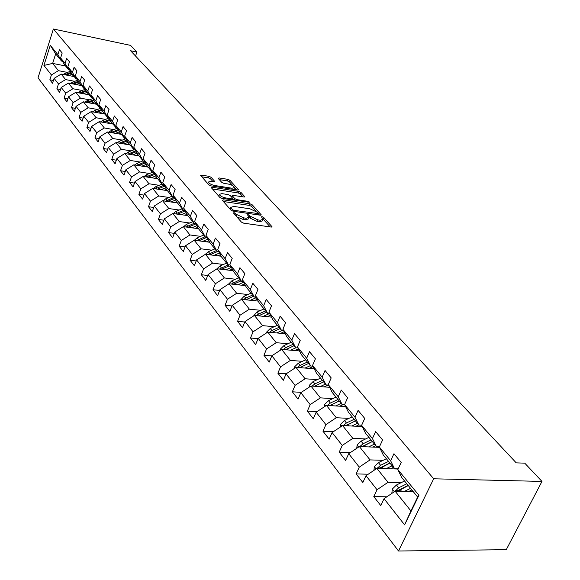 <?xml version="1.0" encoding="UTF-8"?>
<svg xmlns="http://www.w3.org/2000/svg" width="580" height="580" viewBox="0 0 580 580"><rect width="100%" height="100%" fill="white"/><g stroke="black" fill="none" stroke-linecap="round" stroke-linejoin="round"><path stroke-width="0.87" d="M234.015 212.57L233.464 213.005L241.425 222.104L243.723 223.184L271.099 227.041L272.005 226.722L263.639 217.377L262.066 216.637L261.428 216.847L263.182 219.262L260.253 220.248L257.998 219.921L250.749 216.521L248.131 214.614L247.479 214.832L249.19 217.232L246.195 218.232L243.905 217.906L236.625 214.477L234.015 212.57M211.163 177.328L209.018 176.327L201.572 175.131L200.622 175.399L208.822 184.868L211.011 185.89L237.561 190.03L238.467 189.762L230.013 180.337L227.875 179.343L219.03 177.929L218.261 178.459L221.749 182.352L223.902 183.36L228.317 184.056C231.674 184.832 233.74 185.984 234.516 187.514L232.08 188.232L214.622 185.499C211.229 184.723 209.155 183.57 208.394 182.04L210.924 181.315L214.781 181.504L211.163 177.328L210.583 178.872L208.438 177.871L201.768 176.806M433.68 478.79L541.981 481.422L524.74 463.152L516.236 462.862L130.601 50.757L136.88 52.077L130.565 45.385L53.382 29L433.68 478.79L398.518 551L38.019 77.872L53.382 29M223.22 199.803L222.423 200.397L231.007 210.199L233.269 211.265L260.384 215.216L261.29 214.912L252.286 204.878L250.074 203.841L223.22 199.803L222.821 200.847M219.74 197.331L211.272 187.557L212.229 187.275L238.808 191.4L240.975 192.415L244.782 196.721L243.875 196.997L233.124 195.351L232.196 195.634L234.769 198.621L236.974 199.658L248.204 201.362L249.871 202.289L221.966 198.374L219.74 197.331M53.418 80.482L49.858 79.808L52.533 83.252L54.092 78.38L58.45 83.933L56.876 88.841L59.624 92.372L61.212 87.45L65.692 93.155L64.083 98.114L66.91 101.746L68.527 96.773L73.131 102.631L71.492 107.641L74.392 111.374L76.045 106.343L80.772 112.368L79.097 117.428L82.084 121.271L83.767 116.181L88.631 122.373L86.92 127.499L89.987 131.442L91.712 126.302L96.708 132.668L94.968 137.844L98.121 141.904L99.883 136.706L105.024 143.26L103.24 148.494L106.488 152.678L108.286 147.414L113.586 154.164L111.759 159.457L115.108 163.756L116.943 158.441L122.394 165.387L120.531 170.745L123.975 175.174L125.86 169.795L131.479 176.951L129.572 182.374L133.117 186.934L135.038 181.496L140.831 188.877L138.881 194.351L142.542 199.063L144.507 193.553L150.481 201.166L148.487 206.712L152.257 211.562L154.273 205.994L160.435 213.846L158.391 219.457L162.284 224.467L164.35 218.827L170.708 226.932L168.613 232.609L172.637 237.786L174.754 232.08L181.322 240.446L179.169 246.195L183.323 251.539L185.491 245.761L192.285 254.41L190.081 260.224L194.373 265.749L196.598 259.905L203.616 268.844L201.354 274.731L205.791 280.445L208.075 274.529L215.332 283.772L213.012 289.739L217.601 295.648L219.95 289.652L227.469 299.229L225.076 305.261L229.832 311.38L232.246 305.312L240.026 315.23L237.575 321.342L242.498 327.678L244.977 321.537L253.047 331.811L250.524 338.002L255.628 344.571L258.18 338.35L266.539 349L263.943 355.272L269.243 362.087L271.868 355.786L280.546 366.843L277.871 373.194L283.366 380.262L286.07 373.882L295.082 385.359L292.334 391.797L298.04 399.141L300.824 392.674L310.191 404.608L307.356 411.126L313.287 418.76L316.165 412.206L325.902 424.618L322.973 431.223L329.15 439.169L332.115 432.528L342.251 445.44L339.227 452.132L345.651 460.404L348.718 453.676L359.274 467.125L356.149 473.911L362.848 482.531L366.009 475.709L377.022 489.73L373.788 496.611L380.777 505.593L384.047 498.684L404.601 524.864L418.934 495.284L417.665 497.046L401.664 477.456L397.844 469.546L401.2 462.47L393.95 453.712L390.637 460.752L394.473 468.647L383.199 454.851L379.349 446.97L382.59 439.988L375.637 431.592L372.44 438.538L376.304 446.404L365.494 433.173L361.615 425.328L364.748 418.441L358.085 410.386L354.989 417.238L358.875 425.075L348.5 412.373L344.6 404.557L347.63 397.771L341.236 390.036L338.234 396.792L342.149 404.593L332.18 392.385L328.258 384.613L331.195 377.913L325.046 370.489L322.146 377.152L326.069 384.91L316.484 373.179L312.555 365.451L315.404 358.839L309.488 351.697L306.675 358.273L310.612 365.987L301.39 354.699L297.453 347.014L300.208 340.489L294.524 333.616L291.791 340.105L295.735 347.775L286.861 336.907L282.91 329.266L285.592 322.828L280.111 316.216L277.465 322.618L281.409 330.238L272.854 319.761L268.902 312.171L271.505 305.82L266.227 299.447L263.654 305.762L267.605 313.338L259.354 303.238L255.403 295.699L257.933 289.427L252.844 283.279L250.343 289.514L254.294 297.04L246.333 287.296L242.389 279.806L244.847 273.615L239.931 267.685L237.503 273.84L241.447 281.314L233.762 271.904L229.818 264.465L232.21 258.361L227.469 252.633L225.098 258.709L229.042 266.126L221.618 257.041L217.681 249.654L220.008 243.622L215.426 238.09L213.121 244.086L217.058 251.452L209.88 242.672L205.951 235.335L208.22 229.383L203.798 224.032L201.55 229.963L205.472 237.271L198.534 228.774L194.612 221.495L196.823 215.615L192.538 210.446L190.356 216.296L194.264 223.554L187.55 215.332L183.643 208.111L185.803 202.297L181.656 197.294L179.517 203.073L183.418 210.279L176.922 202.319L173.028 195.148L175.131 189.413L171.114 184.563L169.034 190.276L172.92 197.417L166.619 189.711L162.741 182.599L164.792 176.929L160.906 172.231L158.869 177.871L162.748 184.969L156.643 177.494L152.779 170.433L154.78 164.836L151.01 160.283L149.024 165.858L152.888 172.891L146.965 165.648L143.115 158.644L145.072 153.113L141.418 148.697L139.483 154.207L143.325 161.189L137.583 154.157L133.748 147.211L135.662 141.737L132.117 137.46L130.217 142.905L134.045 149.828L128.47 143.006L124.656 136.112L126.527 130.71L123.083 126.549L121.234 131.935L125.041 138.809L119.632 132.182L115.833 125.345L117.66 120.002L114.318 115.964L112.505 121.285L116.297 128.1L111.041 121.669L107.264 114.883L109.047 109.598L105.806 105.676L104.03 110.94L107.8 117.704L102.696 111.447L98.934 104.719L100.688 99.492L97.534 95.685L95.794 100.884L99.55 107.597L94.584 101.514L90.843 94.837L92.553 89.675L89.487 85.971L87.79 91.111L91.524 97.774L86.695 91.858L82.969 85.231L84.651 80.127L81.664 76.524L80.004 81.606L83.716 88.211L79.018 82.461L75.313 75.893L76.959 70.84L74.059 67.331L72.427 72.362L76.118 78.916L71.543 73.319L67.867 66.794L69.477 61.799L66.649 58.384L65.054 63.365L68.723 69.861L64.271 64.409L60.617 57.942L62.191 52.997L59.443 49.677L57.877 54.6L61.523 61.052L55.673 53.882L52.642 63.416L58.45 70.666L67.266 72.384M49.858 79.808L51.403 74.958L43.928 65.431L50.264 45.312L57.877 54.6M60.617 57.942L65.054 63.365M67.867 66.794L72.427 72.362M75.313 75.893L80.004 81.606M82.969 85.231L87.79 91.111M90.843 94.837L95.794 100.884M98.934 104.719L104.03 110.94M107.264 114.883L112.505 121.285M115.833 125.345L121.234 131.935M124.656 136.112L130.217 142.905M133.748 147.211L139.483 154.207M143.115 158.644L149.024 165.858M152.779 170.433L158.869 177.871M162.741 182.599L169.034 190.276M173.028 195.148L179.517 203.073M183.643 208.111L190.356 216.296M194.612 221.495L201.55 229.963M205.951 235.335L213.121 244.086M217.681 249.654L225.098 258.709M229.818 264.465L237.503 273.84M242.389 279.806L250.343 289.514M255.403 295.699L263.654 305.762M268.902 312.171L277.465 322.618M282.91 329.266L291.791 340.105M297.453 347.014L306.675 358.273M312.555 365.451L322.146 377.152M328.258 384.613L338.234 396.792M344.6 404.557L354.989 417.238M361.615 425.328L372.44 438.538M379.349 446.97L390.637 460.752M397.844 469.546L418.934 495.284M74.508 81.294L65.591 79.583L61.175 74.066L74.225 76.596M69.709 70.057L68.723 69.861M61.175 74.066L54.092 78.38M65.591 79.583L58.45 83.933M81.939 90.436L72.92 88.74L68.389 83.078L81.57 85.586M77.133 79.112L76.118 78.916M68.389 83.078L61.212 87.45M72.92 88.74L65.692 93.155M89.574 99.832L80.453 98.143L75.791 92.329L89.11 94.816M84.76 88.414L83.716 88.211M75.791 92.329L68.527 96.773M80.453 98.143L73.131 102.631M97.425 109.482L88.189 107.807L83.404 101.834L96.853 104.299M92.597 97.969L91.524 97.774M83.404 101.834L76.045 106.343M88.189 107.807L80.772 112.368M105.495 119.407L96.142 117.747L91.219 111.599L104.813 114.043M100.659 107.8L99.55 107.597M91.219 111.599L83.767 116.181M96.142 117.747L88.631 122.373M113.789 129.615L104.328 127.97L99.267 121.648L112.999 124.062M108.946 117.907L107.8 117.704M99.267 121.648L91.712 126.302M104.328 127.97L96.708 132.668M122.322 140.113L112.745 138.482L107.532 131.979L121.416 134.371M117.479 128.31L116.297 128.1M107.532 131.979L99.883 136.706M112.745 138.482L105.024 143.26M131.109 150.916L121.409 149.306L116.051 142.607L130.079 144.971M126.266 139.019L125.041 138.809M116.051 142.607L108.286 147.414M121.409 149.306L113.586 154.164M140.157 162.037L130.333 160.45L124.809 153.555L138.99 155.882M135.314 150.039L134.045 149.828M124.809 153.555L116.943 158.441M130.333 160.45L122.394 165.387M149.473 173.493L139.519 171.934L133.835 164.829L148.168 167.12M144.63 161.399L143.325 161.189M133.835 164.829L125.86 169.795M139.519 171.934L131.479 176.951M159.079 185.303L148.995 183.766L143.129 176.443L157.622 178.691M154.244 173.108L152.888 172.891M143.129 176.443L135.038 181.496M148.995 183.766L140.831 188.877M168.983 197.475L158.76 195.968L152.714 188.413L167.366 190.617M153.475 188.529L155.853 186.63L157.035 188.094L164.133 185.179L162.748 184.969M152.714 188.413L144.507 193.553M158.76 195.968L150.481 201.166M179.198 210.032L168.838 208.554L162.603 200.76L177.415 202.92M174.377 197.635L172.92 197.417M162.603 200.76L154.273 205.994M168.838 208.554L160.435 213.846M189.74 222.988L179.242 221.545L172.797 213.498L187.775 215.608M184.933 210.489L183.418 210.279M172.797 213.498L164.35 218.827M179.242 221.545L170.708 226.932M200.622 236.364L189.979 234.958L183.331 226.649L198.498 228.708M195.837 223.771L194.264 223.554M183.331 226.649L174.754 232.08M189.979 234.958L181.322 240.446M211.867 250.183L201.071 248.813L194.198 240.236L209.655 242.244M207.104 237.488L205.472 237.271M194.198 240.236L185.491 245.761M201.071 248.813L192.285 254.41M223.496 264.465L212.541 263.146L205.436 254.272L221.183 256.222M218.754 251.669L217.058 251.452M205.436 254.272L196.598 259.905M212.541 263.146L203.616 268.844M235.516 279.234L224.402 277.958L217.058 268.779L233.117 270.679M230.811 266.336L229.042 266.126M217.058 268.779L208.075 274.529M224.402 277.958L215.332 283.772M247.957 294.517L236.683 293.299L229.078 283.794L245.456 285.628M243.288 281.517L241.447 281.314M229.078 283.794L219.95 289.652M236.683 293.299L227.469 299.229M260.84 310.336L249.393 309.176L241.519 299.338L258.238 301.1M256.215 297.243L254.294 297.04M241.519 299.338L232.246 305.312M249.393 309.176L240.026 315.23M274.188 326.728L262.566 325.634L254.41 315.433L271.476 317.115M269.613 313.541L267.605 313.338M254.41 315.433L244.977 321.537M262.566 325.634L253.047 331.811M288.035 343.715L276.225 342.693L267.764 332.123L285.208 333.71M283.511 330.433L281.409 330.238M267.764 332.123L258.18 338.35M276.225 342.693L266.539 349M302.39 361.34L290.399 360.397L281.619 349.421L299.454 350.914M297.939 347.964L295.735 347.775M281.619 349.421L271.868 355.786M290.399 360.397L280.546 366.843M317.296 379.632L305.109 378.769L295.988 367.379L314.244 368.764M312.917 366.161L310.612 365.987M295.988 367.379L286.07 373.882M305.109 378.769L295.082 385.359M332.789 398.634L320.399 397.865L310.923 386.026L329.607 387.288M328.49 385.076L326.069 384.91M310.923 386.026L300.824 392.674M320.399 397.865L310.191 404.608M348.892 418.39L336.291 417.723L326.438 405.413L345.586 406.529M344.687 404.738L342.149 404.593M326.438 405.413L316.165 412.206M336.291 417.723L325.902 424.618M365.654 438.937L352.836 438.378L342.577 425.568L362.21 426.532M361.666 425.212L358.875 425.075M342.577 425.568L332.115 432.528M352.836 438.378L342.251 445.44M383.104 460.324L370.055 459.897L359.375 446.549L379.53 447.347M379.552 446.535L376.304 446.404M359.375 446.549L348.718 453.676M370.055 459.897L359.274 467.125M401.295 482.618L388.013 482.321L376.877 468.408L398.098 469.024M398.221 468.756L394.473 468.647M376.877 468.408L366.009 475.709M388.013 482.321L377.022 489.73M406.826 483.778L398.707 487.795L395.132 491.202L413.156 491.521M384.047 498.684L395.118 491.202L410.93 510.951L404.601 524.864M541.981 481.422L506.275 549.68L398.518 551M135.539 56.035L136.88 52.077M410.93 510.951L417.665 497.046M65.533 65.96L52.642 63.416L43.928 65.431M62.481 61.241L61.523 61.052M50.264 45.312L55.673 53.882M58.45 70.666L51.403 74.958M386.831 496.799L373.788 496.611M368.22 474.223L356.149 473.911M350.414 452.538L339.227 452.132M333.355 431.701L322.973 431.223M316.992 411.662L307.356 411.126M301.288 392.37L292.334 391.797M286.201 373.796L277.871 373.194M271.817 355.902L263.943 355.272M258.049 338.662L250.524 338.002M244.782 322.023L237.575 321.342M231.986 305.964L225.076 305.261M219.639 290.457L213.012 289.739M207.713 275.464L201.354 274.731M196.192 260.964L190.081 260.224M185.049 246.935L179.169 246.195M174.275 233.356L168.613 232.609M163.843 220.204L158.391 219.457M153.743 207.459L148.487 206.712M143.956 195.097L138.881 194.351M134.466 183.113L129.572 182.374M125.266 171.484L120.531 170.745M116.341 160.189L111.759 159.457M107.67 149.227L103.24 148.494M99.252 138.569L94.968 137.844M91.067 128.209L86.92 127.499M83.121 118.139L79.097 117.428M75.386 108.344L71.492 107.641M67.867 98.803L64.083 98.114M60.545 89.523L56.876 88.841M236.836 216.862L243.281 219.515L243.905 217.906M248.921 217.928L248.566 218.834L245.565 219.842L243.281 219.515M262.899 219.958L262.551 220.857L259.623 221.843L257.368 221.524L250.118 218.116L249.139 217.021M270.207 226.918L263.146 219.117M255.998 211.214L251.676 206.444L249.465 205.407L223.401 201.514M259.499 215.086L258.274 213.737L257.832 214.839M232.326 209.59L233.914 210.33L258.325 213.6L257.114 212.171L249.965 208.822L233.769 206.422L230.738 207.401L232.326 209.59L231.862 210.801M230.999 208.031L230.195 209.271M212.411 188.964L238.206 192.951L238.808 191.4M242.998 196.859L240.381 193.966L238.206 192.951M232.834 198.708L234.182 200.216L234.769 198.621M221.85 193.626L219.32 194.394C220.103 195.982 222.22 197.164 225.663 197.947L231.913 198.889L232.681 198.309L230.274 195.605L228.078 194.575L221.85 193.626M218.921 195.445L218.805 196.265M219.682 197.265L220.864 198.055M213.041 181.649L210.583 178.872M207.995 183.099L207.836 183.744M233.834 189.45L234.327 188.014M233.102 185.926L229.426 181.866L227.295 180.873L219.276 179.597M236.691 189.892L234.516 187.485M408.798 491.441L411.851 489.926M404.449 491.369L410.553 488.338M391.812 493.435L392.326 489.034L396.459 485.003L404.564 481.001M397.75 491.245L408.269 485.54M395.466 490.426L398.112 490.47L408.132 485.366M390.478 468.799L393.421 467.364M386.178 468.676L392.123 465.769M373.911 470.402L374.361 466.566L378.407 462.615L386.374 458.736M379.74 468.495L389.927 463.087M388.549 461.397L380.56 465.29L377.109 468.415M377.384 467.864L380.001 467.944L389.847 462.985M372.889 447.086L375.731 445.708M368.641 446.919L374.434 444.12M356.736 448.318L357.128 445.005L361.079 441.134L368.916 437.363M362.457 446.673L372.331 441.539M371.004 439.923L363.152 443.7L359.832 446.571M360.035 446.223L362.623 446.325L372.302 441.51M356.004 426.227L358.752 424.915M351.806 426.024L357.454 423.327M340.235 427.126L340.569 424.306L344.44 420.5L352.154 416.839M345.861 425.735L355.431 420.855M354.155 419.297L346.434 422.972L343.266 425.604M343.382 425.437L345.934 425.56L347 424.908M339.771 406.188L343.048 404.644M335.617 405.949L341.134 403.354M324.38 406.776L324.655 404.405L328.454 400.671L336.037 397.111M329.897 405.616L339.191 400.968M337.966 399.475L330.368 403.042L327.367 405.463L330.216 405.369M324.155 386.918L328.2 385.055M320.051 386.642L325.438 384.134M309.118 387.215L309.35 385.265L313.07 381.596L320.537 378.131M314.548 386.273L323.567 381.843M322.393 380.408L314.911 383.88L312.083 386.106M309.118 368.373L313.12 366.553M305.065 368.068L310.336 365.646M294.43 368.401L294.618 366.836L298.265 363.232L305.609 359.861M299.766 367.669L308.531 363.442M307.4 362.05L300.041 365.436L297.366 367.488M294.64 350.516L298.381 348.826M290.631 350.175L295.887 347.79M280.278 350.291L280.423 349.087L284.004 345.542L291.232 342.265M285.527 349.747L294.046 345.709M292.958 344.375L285.708 347.666L283.185 349.551M280.684 333.297L284.185 331.731M276.725 332.942L282.496 330.339M266.64 332.848L266.742 331.977L270.251 328.498L277.378 325.293M271.795 332.485L280.089 328.621M279.038 327.33L271.904 330.535L269.519 332.282M267.213 316.702L270.498 315.237M263.305 316.31L269.54 313.534M253.475 316.035L256.991 312.047L264.009 308.93M258.55 315.846L266.626 312.134M265.611 310.894L258.579 314.019L256.331 315.629M254.221 300.679L257.302 299.316M250.35 300.266L256.404 297.598M240.773 299.817L244.187 296.17L251.104 293.132M245.768 299.787L253.627 296.228M252.648 295.024L245.724 298.076L243.607 299.555M241.671 285.208L244.564 283.939M237.844 284.78L243.665 282.235M228.506 284.149L231.826 280.843L238.634 277.871M233.421 284.28L241.077 280.865M240.135 279.705L231.311 284.048M229.542 270.258L232.261 269.077M225.758 269.809L231.362 267.38M216.753 268.975L219.878 266.024L226.591 263.124M221.487 269.308L228.955 266.017M228.034 264.893L219.429 269.062M217.812 255.809L220.378 254.707M214.071 255.345L219.479 253.025M205.421 254.279L208.329 251.698L214.941 248.863M209.945 254.83L217.565 251.517M216.34 250.575L207.937 254.576M206.465 241.824L208.88 240.801M202.768 241.345L207.981 239.127M194.365 240.258L197.149 237.836L203.674 235.067M198.78 240.831L206.69 237.43M205.023 236.727L196.816 240.569M195.482 228.295L197.758 227.338M191.828 227.802L196.867 225.678M183.65 226.693L186.332 224.417L192.763 221.712M187.971 227.28L195.91 223.909M194.075 223.314L186.049 227.019M184.846 215.194L186.992 214.295M181.228 214.687L186.1 212.65M173.275 213.563L175.849 211.424L182.2 208.778M177.502 214.165L185.172 210.939M183.555 210.293L175.624 213.897M174.536 202.5L176.559 201.659M170.962 201.978L175.675 200.02M163.219 200.854L165.699 198.831L171.956 196.243M167.359 201.456L174.776 198.367M173.703 197.533L165.518 201.188M164.546 190.196L166.453 189.406M161.008 189.66L165.568 187.782M155.853 186.63L162.03 184.092M157.528 189.138L164.698 186.18M157.035 188.094L155.723 188.862M154.853 178.263L156.665 177.524M151.351 177.719L155.774 175.914M144.021 176.581L146.305 174.783L152.402 172.303M147.987 177.197L154.925 174.362M154.389 173.384L146.218 176.922M145.45 166.685L147.226 165.96M141.984 166.126L146.276 164.394M134.843 164.988L137.04 163.299L143.057 160.863M138.729 165.612L145.45 162.886M144.928 161.936L136.996 165.329M136.315 155.44L138.062 154.744M132.893 154.882L137.054 153.207M125.932 153.736L128.049 152.141L133.987 149.763M129.739 154.367L136.249 151.75M135.742 150.829L128.042 154.084M127.448 144.529L129.159 143.847M124.062 143.956L128.107 142.346M117.283 142.818L119.313 141.31L125.432 138.874M121.01 143.441L127.325 140.925M126.831 140.034L119.35 143.166M118.835 133.922L120.509 133.262M115.485 133.349L119.415 131.791M108.873 132.204L110.824 130.783L117.203 128.26M112.534 132.834L118.646 130.413M118.168 129.55L110.896 132.559M110.461 123.62L112.107 122.967M107.148 123.032L110.968 121.532M100.695 121.894L102.573 120.553L109.011 118.023M104.284 122.532L110.222 120.198M109.75 119.35L102.682 122.249M102.319 113.6L103.936 112.962M99.042 113.006L102.776 111.549M92.749 111.875L94.554 110.606L100.847 108.148M96.266 112.505L102.029 110.258M101.572 109.439L94.692 112.223M94.402 103.849L95.983 103.233M91.154 103.254L94.83 101.826M85.014 102.124L86.753 100.927L92.916 98.535M88.465 102.761L94.062 100.587M93.619 99.789L86.92 102.479M86.695 94.366L88.247 93.764M83.477 93.764L87.102 92.365M77.488 92.641L85.188 89.182M80.874 93.278L86.311 91.176M85.876 90.407L79.358 92.996M79.192 85.129L80.714 84.542M76.009 84.528L79.583 83.15M70.158 83.411L77.677 80.076M73.479 84.042L78.764 82.012M78.344 81.265L72 83.759M71.884 76.139L73.385 75.567M68.73 75.531L72.253 74.189M63.017 74.421L70.354 71.209M66.272 75.052L71.42 73.094M71.007 72.362L64.822 74.776M236.053 215.963L236.625 214.477M245.565 219.842L246.195 218.232M249.103 216.913L249.712 215.361M250.118 218.116L250.749 216.521M257.368 221.524L257.998 219.921M259.623 221.843L260.253 220.248M263.044 218.863L263.639 217.377M271.556 227.063L271.824 226.396M235.03 214.796L235.603 213.317M249.465 205.407L250.074 203.841M251.676 206.444L252.286 204.878M260.855 215.238L261.109 214.593M233.537 211.301L233.914 210.33M257.31 214.767L257.687 213.81M230.695 209.844L231.268 208.372M211.838 188.311L212.229 187.275M240.381 193.966L240.975 192.415M244.383 197.019L244.615 196.424M231.811 197.331L232.355 195.924M236.618 200.586L236.974 199.658M247.849 202.282L248.204 201.362M225.308 198.882L225.663 197.947M231.558 199.825L231.913 198.889M214.411 181.794L214.629 181.228M214.281 186.398L214.622 185.499M231.739 189.124L232.08 188.232M218.66 178.908L219.03 177.929M227.295 180.873L227.875 179.343M229.426 181.866L230.013 180.337M238.075 190.051L238.3 189.471M201.195 176.153L201.572 175.131M208.438 177.871L209.018 176.327M392.312 489.165L394.357 491.717M400.135 489.563L401.548 491.318M396.459 485.003L398.707 487.795M374.346 466.697L376.123 468.915M381.93 466.994L383.228 468.596M378.407 462.615L380.56 465.29M357.106 445.135L358.636 447.042M364.465 445.331L365.646 446.796M361.079 441.134L363.152 443.7M340.554 424.429L341.852 426.053M347.695 424.538L348.776 425.872M344.44 420.5L346.434 422.972M324.64 404.528L325.728 405.884M331.579 404.55L332.565 405.768M328.454 400.671L330.368 403.042M309.336 385.381L310.22 386.49M316.078 385.33L316.977 386.439M313.07 381.596L314.911 383.88M294.604 366.951L295.307 367.829M301.165 366.828L301.977 367.836M298.265 363.232L300.041 365.436M280.408 349.196L280.945 349.863M286.796 349.008L287.528 349.921M284.004 345.542L285.708 347.666M266.727 332.086L267.105 332.55M272.948 331.832L273.608 332.652M270.251 328.498L271.904 330.535M259.586 315.266L260.181 316.006M256.991 312.047L258.579 314.019M246.696 299.28L247.225 299.94M244.187 296.17L245.724 298.076M234.248 283.845L234.719 284.425M231.826 280.843L233.312 282.677M222.22 268.931L222.633 269.439M219.878 266.024L221.313 267.8M210.591 254.504L210.953 254.954M208.329 251.698L209.713 253.417M199.339 240.555L199.65 240.939M197.149 237.836L198.49 239.504M186.332 224.417L187.63 226.033M175.849 211.424L177.11 212.983M165.699 198.831L166.917 200.346M146.305 174.783L147.458 176.211M137.04 163.299L138.156 164.676M128.049 152.141L129.13 153.482M119.313 141.31L120.365 142.615M110.824 130.783L111.846 132.051M102.573 120.553L103.566 121.785M94.554 110.606L95.519 111.802M86.753 100.927L87.689 102.094M79.156 91.51L80.069 92.641M71.761 82.338L72.652 83.447M64.561 73.413L65.431 74.486M230.122 208.996L230.738 207.401M231.623 197.12L232.196 195.634M218.718 195.975L219.32 194.394M232.333 199.94L232.768 198.802M207.807 183.599L208.394 182.04"/></g></svg>
